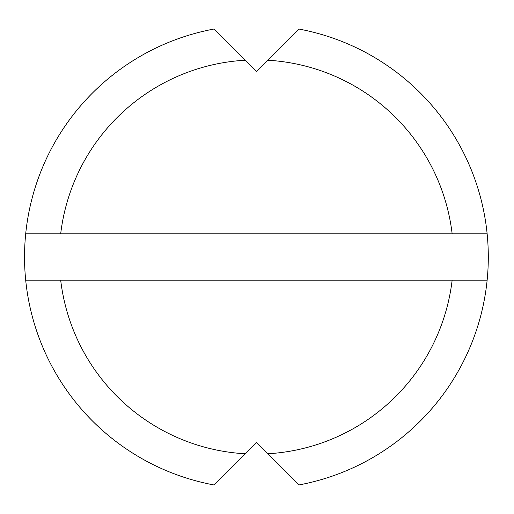 <?xml version="1.0" encoding="UTF-8"?>
<svg xmlns="http://www.w3.org/2000/svg" width="514" height="514" viewBox="0 0 514 514"><rect width="100%" height="100%" fill="white"/><g stroke="black" fill="none" stroke-linecap="round" stroke-linejoin="round"><path stroke-width="0.77" d="M488.3 257A231.878 231.878 0 0 1 487.137 280.188L60.691 280.188A197.1 197.1 0 0 0 245.146 453.778L213.965 484.959A231.878 231.878 0 0 1 25.7 233.812L452.147 233.812A197.1 197.1 0 0 0 267.691 60.222L298.878 29.041A231.878 231.878 0 0 1 488.3 257M245.146 453.778L256.422 442.503L298.878 484.959A231.878 231.878 0 0 0 487.137 280.188M452.147 233.812L487.137 233.812M60.691 280.188L25.7 280.188M25.7 233.812A231.878 231.878 0 0 1 213.965 29.041L256.422 71.497L267.691 60.222M245.146 60.222A197.1 197.1 0 0 0 60.691 233.812M267.691 453.778A197.1 197.1 0 0 0 452.147 280.188"/></g></svg>
